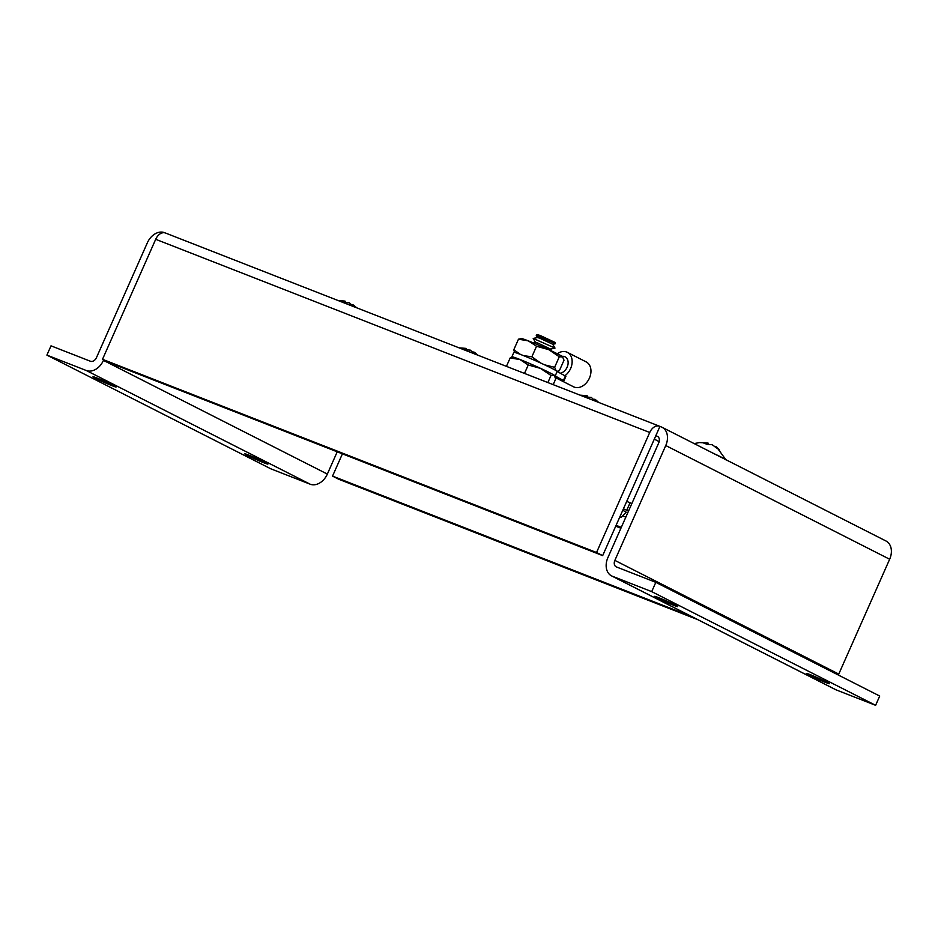 <?xml version="1.0" encoding="UTF-8"?>
<svg xmlns="http://www.w3.org/2000/svg" width="938" height="938" viewBox="0 0 938 938"><rect width="100%" height="100%" fill="white"/><g stroke="black" fill="none" stroke-linecap="round" stroke-linejoin="round"><path stroke-width="1.41" d="M825.581 682.442A12.64 0.61 -156.1 0 0 829.509 683.685A12.64 0.61 -156.1 0 0 822.837 680.12A12.64 0.61 -156.1 0 0 810.326 674.692A12.64 0.61 -156.1 0 0 806.399 673.449A12.64 0.61 -156.1 0 0 813.082 677.013A12.64 0.61 -156.1 0 0 825.581 682.442M673.789 605.362A12.64 0.61 -156.1 0 0 677.705 606.605A12.64 0.61 -156.1 0 0 671.033 603.04A12.64 0.61 -156.1 0 0 658.523 597.612A12.64 0.61 -156.1 0 0 654.595 596.369A12.64 0.61 -156.1 0 0 661.278 599.933A12.64 0.61 -156.1 0 0 673.789 605.362M263.977 462.821A12.64 0.61 -156.1 0 0 267.905 464.064A12.64 0.61 -156.1 0 0 261.233 460.499A12.64 0.61 -156.1 0 0 248.722 455.071A12.64 0.61 -156.1 0 0 244.795 453.828A12.64 0.61 -156.1 0 0 251.478 457.404A12.64 0.61 -156.1 0 0 263.977 462.821M112.185 385.741A12.64 0.61 -156.1 0 0 116.113 386.984A12.64 0.61 -156.1 0 0 109.429 383.419A12.64 0.61 -156.1 0 0 96.919 377.991A12.64 0.61 -156.1 0 0 93.003 376.748A12.64 0.61 -156.1 0 0 99.674 380.324A12.64 0.61 -156.1 0 0 112.185 385.741M649.729 432.488L155.696 239.296L102.512 359.301L596.545 552.505L649.729 432.488A10.06 6.789 111.4 0 1 659.461 426.204A10.06 6.789 111.4 0 1 659.871 426.391L661.313 426.954A15.723 11.573 116.9 0 1 662.076 427.294A15.723 11.573 116.9 0 1 665.757 445.538L614.859 560.385A5.558 4.092 -63.1 0 0 616.172 566.833A5.558 4.092 -63.1 0 0 616.43 566.951L655.814 582.346L651.699 591.632L612.326 576.225A15.723 11.573 116.9 0 1 611.564 575.885A15.723 11.573 116.9 0 1 607.883 557.653L658.769 442.806A5.558 4.092 -63.1 0 0 657.468 436.358A5.558 4.092 -63.1 0 0 657.21 436.24L655.826 435.701L659.93 426.415M103.661 359.887L103.438 360.38A15.723 11.573 116.9 0 1 86.284 370.51L46.9 355.115L51.015 345.841L90.388 361.236A5.558 4.092 -63.1 0 0 96.462 357.648L147.348 242.813A15.723 11.573 116.9 0 1 164.513 232.683L164.947 232.847M662.076 427.294L885.976 540.991A15.723 11.573 116.9 0 1 889.658 559.236L838.771 674.07A5.558 4.092 -63.1 0 0 838.408 675.067M655.814 582.346L879.715 696.043L875.611 705.317L836.227 689.922A15.723 11.573 116.9 0 1 835.477 689.582L611.564 575.885M875.611 705.317L651.699 591.632M654.29 439.148L659.18 441.622M337.223 451.799L327.35 474.077A15.723 11.573 116.9 0 1 310.185 484.207L270.801 468.812L46.9 355.115M691.529 616.489L332.544 476.105L342.417 453.84M697.661 619.608L338.677 479.224L332.544 476.105M102.512 359.301L108.644 362.42L602.677 555.613L655.826 435.701M155.696 239.296A10.06 6.789 -68.6 0 1 165.428 233.011L659.461 426.204M596.545 552.505L602.677 555.613M552.681 344.281L555.319 343.742L555.097 342.452L540.335 335.546L537.322 334.573L536.208 335.218L537.556 337.551M555.355 343.707L536.208 335.218M550.618 349.053L555.003 348.092L552.705 344.234L540.147 338.372L537.603 337.539L533.206 338.43L535.434 342.323M555.003 348.092L533.206 338.43M550.571 349.065L538.025 343.156L535.481 342.323L533.112 342.804M553.186 384.639L555.718 378.929L554.182 375.352A22.758 1.102 -156.1 0 0 549.41 372.679A22.758 1.102 -156.1 0 0 540.452 368.376L551.005 375.481L554.546 375.669A22.758 1.102 23.9 0 1 554.581 375.728M547.874 382.563L551.005 375.481M528.246 364.976L540.452 368.376A22.758 1.102 -156.1 0 0 520.039 359.594L528.246 364.976L524.494 373.43M510.19 357.917L520.039 359.594A22.758 1.102 -156.1 0 0 513.074 357.296L510.19 357.917L506.438 366.359M557.184 371.284L559.353 370.733L564.008 360.215L562.483 356.628A22.758 1.102 -156.1 0 0 557.711 353.966A22.758 1.102 -156.1 0 0 548.742 349.651L559.306 356.768L562.847 356.956A22.758 1.102 23.9 0 1 562.87 357.003M556.175 370.873L554.639 367.297L559.306 356.768M536.536 346.263L548.742 349.651A22.758 1.102 -156.1 0 0 528.329 340.869L536.536 346.263L531.869 356.792L523.592 355.654M540.663 363.018L531.869 356.792M554.639 367.297L544.814 364.894M518.48 339.193L528.329 340.869A22.758 1.102 -156.1 0 0 521.364 338.571L518.48 339.193L513.813 349.722L514.505 352.219M520.379 354.388L513.813 349.722M562.038 356.334A8.934 6.578 116.9 0 1 565.063 356.827A8.934 6.578 116.9 0 1 567.15 367.18A8.934 6.578 116.9 0 1 560.244 373.207M557.266 353.743A13.964 10.271 116.9 0 1 567.338 352.336L586.156 361.892A13.964 10.271 116.9 0 1 589.427 378.096A13.964 10.271 116.9 0 1 573.517 386.784L555.448 377.615M567.338 352.336A13.964 10.271 116.9 0 1 570.609 368.54A13.964 10.271 116.9 0 1 564.887 375.739M512.359 357.366A23.954 1.161 23.9 0 1 511.867 356.862L513.86 352.383A23.954 1.161 23.9 0 1 528.258 357.577A23.954 1.161 23.9 0 1 552.212 368.528A23.954 1.161 23.9 0 1 557.231 371.331L555.249 375.81A53.595 2.591 -156.1 0 0 563.386 380.465L565.368 375.986L565.907 376.326L563.926 380.805L563.386 380.465M511.867 356.862A23.954 1.161 23.9 0 1 526.265 362.056A23.954 1.161 23.9 0 1 550.231 373.007A23.954 1.161 23.9 0 1 555.249 375.81M555.437 377.557L563.926 380.805M557.231 371.331A53.595 2.591 -156.1 0 0 565.368 375.986M725.684 459.597A18.854 0.915 -156.1 0 0 721.639 457.322A18.854 0.915 -156.1 0 0 713.759 453.535M715.225 447.109L715.741 446.523L716.808 447.25L719.575 450.123L712.223 444.729L706.818 444.249L703.406 442.912L707.475 442.982M708.096 444.202L708.225 443.17M619.76 517.084L621.132 517.495L619.912 516.744M621.132 517.495L626.232 512.195L622.773 510.284M626.725 501.373L631.849 503.577M625.834 517.131L622.668 515.9M623.407 508.83L628.53 511.046M626.783 510.155L630.101 502.686M616.055 525.444L621.038 527.977M621.308 527.355L616.102 525.327M620.921 528.235L615.715 526.206M595.607 401.288L591.268 397.431L585.863 396.95L582.439 395.613L586.508 395.684M594.27 399.811L594.774 399.213L598.174 402.238M587.141 396.891L587.27 395.859M474.651 353.989L470.301 350.132L464.896 349.651L461.484 348.303L465.553 348.373M473.303 352.5L473.819 351.914L477.208 354.927M466.174 349.593L466.303 348.561M353.685 306.691L349.346 302.822L343.941 302.341L340.517 301.004L344.586 301.075M352.348 305.202L352.852 304.604L356.252 307.629M345.219 302.294L345.348 301.262M889.658 559.236L665.757 445.538M838.771 674.07L614.859 560.385M836.227 689.922L612.326 576.225M327.35 474.077L103.438 360.38M310.185 484.207L86.284 370.51M550.594 349.006L551.825 351.093M707.24 442.935L699.385 442.572L694.19 443.604M725.93 459.843L716.808 447.25M586.285 395.637L580.071 395.156M598.643 402.414L595.853 399.951M465.318 348.326L459.116 347.857M477.688 355.115L474.886 352.653M344.363 301.028L338.149 300.547M356.721 307.816L353.931 305.342"/></g></svg>
